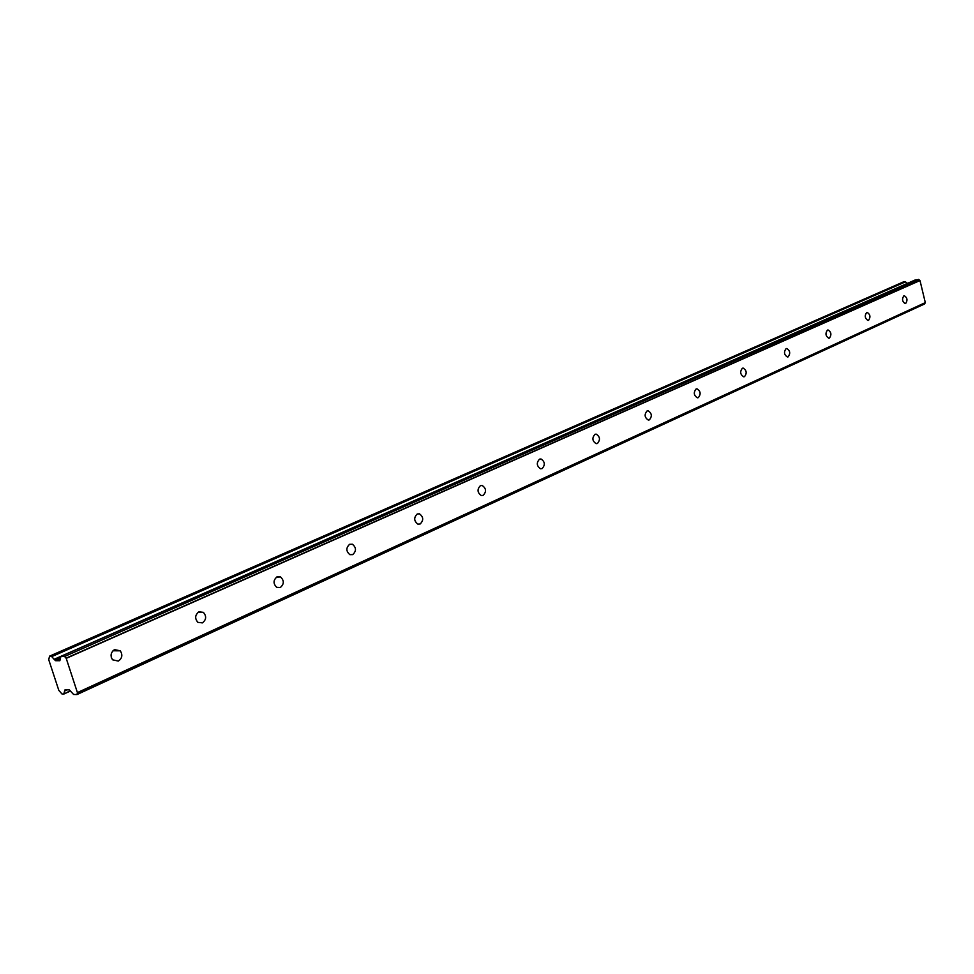 <?xml version="1.0" encoding="UTF-8"?>
<svg xmlns="http://www.w3.org/2000/svg" width="974" height="974" viewBox="0 0 974 974"><rect width="100%" height="100%" fill="white"/><g stroke="black" fill="none" stroke-linecap="round" stroke-linejoin="round"><path stroke-width="1.46" d="M905.686 303.462C907.768 300.284 907.318 297.703 904.335 295.743L903.848 295.853C901.778 299.018 902.216 301.599 905.187 303.584L905.686 303.462M111.304 657.523L111.474 653.116M118.317 661.078C122.2 658.327 122.858 654.918 120.277 650.827L114.628 649.634C110.768 652.3 110.074 655.685 112.534 659.788L118.317 661.078M202.397 622.885C206.342 619.756 206.671 616.25 203.371 612.342L198.94 611.842C195.007 614.898 194.642 618.393 197.844 622.337L202.397 622.885M280.317 587.505C284.201 584.108 284.274 580.589 280.536 576.949L277.054 576.827C273.17 580.151 273.073 583.657 276.726 587.346L280.317 587.505M352.71 554.62C356.472 551.053 356.362 547.595 352.405 544.222L349.642 544.296C345.88 547.79 345.965 551.247 349.873 554.656L352.71 554.62M420.171 523.975C423.751 520.335 423.532 516.951 419.477 513.834L417.262 513.98C413.67 517.584 413.877 520.956 417.87 524.122L420.171 523.975M483.165 495.364C486.574 491.687 486.257 488.4 482.215 485.49L480.401 485.673C476.992 489.313 477.284 492.601 481.29 495.547L483.165 495.364M542.116 468.591C545.355 464.915 544.977 461.713 541.008 458.985L539.499 459.18C536.272 462.82 536.625 466.022 540.57 468.786L542.116 468.591M597.427 443.474C600.483 439.822 600.069 436.717 596.21 434.136L594.944 434.331C591.875 437.947 592.277 441.052 596.125 443.657L597.427 443.474M649.414 419.855C652.3 416.263 651.862 413.244 648.112 410.797L647.04 410.979C644.143 414.547 644.569 417.566 648.294 420.05L649.414 419.855M698.358 397.623C701.085 394.093 700.635 391.158 697.019 388.821L696.093 388.991C693.354 392.498 693.792 395.444 697.408 397.806L698.358 397.623M744.526 376.658C747.107 373.188 746.644 370.327 743.162 368.087L742.358 368.245C739.777 371.703 740.228 374.552 743.698 376.816L744.526 376.658M788.149 356.849C790.584 353.44 790.133 350.664 786.773 348.509L786.079 348.655C783.632 352.028 784.082 354.816 787.43 356.995L788.149 356.849M829.434 338.1C831.747 334.764 831.285 332.061 828.058 329.979L827.437 330.113C825.124 333.425 825.587 336.127 828.801 338.234L829.434 338.1M868.564 320.324C870.744 317.074 870.293 314.432 867.189 312.411L866.641 312.532C864.449 315.771 864.9 318.413 867.992 320.458L868.564 320.324M113.702 650.169L113.995 650.79M905.138 281.644L51.732 656.598L905.467 281.863L903.215 281.997M51.342 656.184L49.577 656.172L903.324 281.949M67.084 689.799L64.637 690.919L65.088 689.726L69.312 689.884L73.598 694.45L76.958 694.572L924.557 303.973L76.958 694.572M66.22 658.363L920.004 280.549L925.3 302.622L77.409 692.599L66.22 658.363L64.588 656.476L918.689 279.514L914.976 280.074M54.313 659.447L60.863 656.561L59.852 660.725L55.567 660.689L54.118 659.313L907.439 283.349L905.467 281.863M918.689 279.514L919.882 280.439L66.074 658.181M77.007 694.425L77.384 692.782L925.3 302.622M925.239 302.744L924.557 303.973M903.263 281.973L49.528 656.172L48.749 659.739L58.805 690.359L61.995 693.999L63.834 694.06L70.457 691.004M70.25 690.773L63.834 694.06L70.469 691.016M63.907 693.671L64.637 690.919M918.555 279.428L64.588 656.476M64.442 656.318L61.106 656.293L915.146 279.988M54.118 659.313L51.732 656.598M55.567 660.689L60.425 658.534M64.564 691.041L67.255 689.811L64.552 691.041M55.165 660.433L60.534 658.071M120.277 650.827L112.972 650.778M203.371 612.342L197.941 612.451M280.536 576.949L276.519 577.119M352.405 544.222L349.398 544.405M419.477 513.834L417.201 514.004M482.215 485.49L480.462 485.649M541.008 458.985L539.645 459.119M596.21 434.136L595.114 434.258M648.112 410.797L647.235 410.906M697.019 388.821L696.3 388.906M915.061 280.013L61.021 656.306"/></g></svg>
